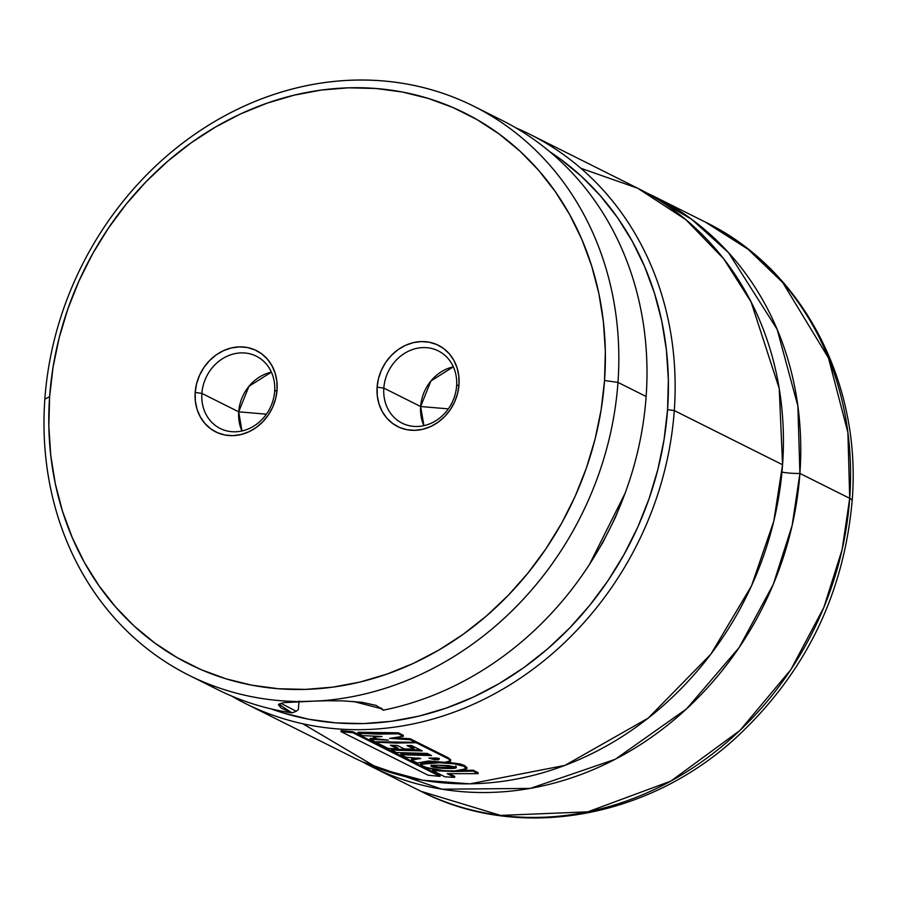 <?xml version="1.0" encoding="UTF-8"?>
<svg xmlns="http://www.w3.org/2000/svg" width="897" height="897" viewBox="0 0 897 897"><rect width="100%" height="100%" fill="white"/><g stroke="black" fill="none" stroke-linecap="round" stroke-linejoin="round"><path stroke-width="1.35" d="M302.894 723.801L378.097 768.269L422.7 780.222L469.994 783.843L564.919 765.399L648.217 718.127L710.895 654.137L751.563 585.752L773.763 521.303L782.565 464.758L779.235 388.58L751.114 301.975L723.7 258.829L685.869 219.675L637.7 188.247L580.83 168.255M238.703 411.824L266.409 414.179L238.703 411.824A40.399 35.454 -63.4 0 0 241.966 430.975L238.703 411.824L201.881 393.402L238.703 411.824L248.974 386.282L271.399 372.132A40.399 35.454 -63.4 0 0 238.703 411.824M274.661 391.283A40.399 35.454 116.6 0 1 220.202 428.474A40.399 35.454 116.6 0 1 201.881 393.402A40.399 35.454 -63.4 0 0 235.451 431.793A40.399 35.454 -63.4 0 0 274.661 391.283L277.05 390.06A45.455 39.883 116.6 0 1 232.928 435.639A45.455 39.883 116.6 0 1 195.176 392.46L201.881 393.402L195.176 392.46L195.333 401.094L197.071 409.346L200.3 416.903L204.908 423.485L210.717 428.822L217.5 432.713L225.001 435.023L232.928 435.639L240.979 434.552L248.839 431.805L256.206 427.499L262.81 421.792L268.382 414.919L272.71 407.137L275.637 398.75L277.05 390.06L276.881 381.427L275.144 373.174L271.914 365.617L267.306 359.035L261.498 353.698L254.714 349.808L247.213 347.498L239.286 346.881L231.247 347.969L223.387 350.716L216.009 355.021L209.416 360.729L203.843 367.602L199.504 375.383L196.578 383.77L195.176 392.46A45.455 39.883 116.6 0 1 239.286 346.881A45.455 39.883 116.6 0 1 277.05 390.06L274.661 391.283A40.399 35.454 -63.4 0 0 241.102 352.891A40.399 35.454 -63.4 0 0 201.881 393.402A40.399 35.454 116.6 0 1 256.351 356.21A40.399 35.454 116.6 0 1 274.661 391.283M448.354 408.875L420.648 406.52L430.919 380.978L453.344 366.828A40.399 35.454 -63.4 0 0 420.648 406.52L383.826 388.098A40.399 35.454 116.6 0 1 438.297 350.906A40.399 35.454 116.6 0 1 456.607 385.968A40.399 35.454 -63.4 0 0 423.048 347.588A40.399 35.454 -63.4 0 0 383.826 388.098L377.121 387.145A45.455 39.883 116.6 0 1 421.231 341.578A45.455 39.883 116.6 0 1 458.995 384.757L456.607 385.968L458.995 384.757L458.827 376.123L457.089 367.871L453.86 360.302L449.251 353.732L443.443 348.384L436.66 344.493L429.158 342.194L421.231 341.578L413.192 342.654L405.332 345.412L397.954 349.718L391.361 355.414L385.788 362.287L381.449 370.069L378.523 378.467L377.121 387.145L377.278 395.779L379.016 404.042L382.245 411.6L386.854 418.181L392.662 423.519L399.445 427.409L406.946 429.708L414.874 430.325L422.924 429.248L430.784 426.49L438.151 422.184L444.755 416.488L450.328 409.615L454.656 401.834L457.582 393.435L458.995 384.757A45.455 39.883 116.6 0 1 414.874 430.325A45.455 39.883 116.6 0 1 377.121 387.145L383.826 388.098A40.399 35.454 -63.4 0 0 417.397 426.479A40.399 35.454 -63.4 0 0 456.607 385.968A40.399 35.454 116.6 0 1 402.148 423.171A40.399 35.454 116.6 0 1 383.826 388.098L420.648 406.52A40.399 35.454 -63.4 0 0 423.911 425.66L420.648 406.52L448.354 408.875M279.348 703.831L278.844 704.167L291.94 712.868L281.366 708.193L278.395 704.739L283.53 702.643L322.359 700.714A318.166 279.202 -63.4 0 0 617.977 382.414L604.544 380.507A308.063 270.345 116.6 0 1 305.518 689.389A308.063 270.345 116.6 0 1 49.615 396.698L44.85 399.131A318.166 279.202 -63.4 0 0 295.988 701.476A318.166 279.202 116.6 0 1 189.065 675.318L217.209 689.401A318.166 279.202 -63.4 0 0 291.94 712.868L296.257 711.299L298.376 709.516L298.981 700.972L298.376 709.516L296.257 711.299L280.862 703.237L296.257 711.299L291.94 712.868A318.166 279.202 116.6 0 1 203.361 681.911M189.065 675.318A318.166 279.202 116.6 0 1 44.85 399.131L49.615 396.698A308.063 270.345 116.6 0 1 348.641 87.816A308.063 270.345 116.6 0 1 604.544 380.507L601.102 410.03L595.014 439.351L586.346 468.167L575.179 496.232L561.623 523.254L545.813 548.986L527.885 573.161L508.038 595.563L486.443 615.981L463.312 634.201L438.868 650.056L413.349 663.399L386.988 674.084L360.067 682.034L332.821 687.147L305.518 689.389L278.429 688.739L251.799 685.185L225.909 678.794L200.984 669.588L177.27 657.692L155.002 643.194L134.393 626.252L115.635 607.011L98.917 585.674L84.396 562.441L72.22 537.538L62.487 511.189L55.3 483.662L50.737 455.228L48.842 426.142L49.615 396.698L53.069 367.176L59.157 337.866L67.824 309.039L78.992 280.985L92.537 253.952L108.358 228.23L126.275 204.045L146.133 181.643L167.728 161.236L190.859 143.015L215.302 127.15L240.822 113.818L267.171 103.121L294.093 95.183L321.339 90.059L348.641 87.816L375.731 88.478L402.361 92.021L428.261 98.423L453.187 107.618L476.89 119.525L499.158 134.012L519.767 150.965L538.525 170.195L555.243 191.532L569.763 214.764L581.951 239.678L591.672 266.017L598.86 293.543L603.423 321.989L605.329 351.063L604.544 380.507L617.977 382.414A318.166 279.202 116.6 0 1 322.359 700.703L343.114 700.893L362.018 702.295L376.157 705.412L383.232 710.2A318.166 279.202 -63.4 0 0 646.132 396.496L617.977 382.414L646.132 396.496A318.166 279.202 -63.4 0 0 501.916 120.31L473.762 106.227A318.166 279.202 116.6 0 1 617.977 382.414A318.166 279.202 -63.4 0 0 353.676 80.125A318.166 279.202 -63.4 0 0 44.85 399.131A318.166 279.202 116.6 0 1 473.762 106.227M487.62 113.728A318.166 279.202 116.6 0 1 646.132 396.496A318.166 279.202 116.6 0 1 383.232 710.2L381.427 708.809L383.232 710.2L382.257 708.933L353.239 701.42M674.286 410.579L667.57 409.626A313.12 274.774 116.6 0 1 270.961 708.854L282.723 712.801L309.05 719.304L336.106 722.904L363.644 723.576L391.395 721.3L419.078 716.098L446.448 708.025L473.235 697.16L499.169 683.592L524.016 667.48L547.529 648.957L569.472 628.214L589.654 605.441L607.863 580.864L623.942 554.716L637.722 527.245L649.069 498.732L657.871 469.434L664.06 439.631L667.57 409.626L674.286 410.579A318.166 279.202 116.6 0 1 245.363 703.483A318.166 279.202 116.6 0 1 231.516 695.994A318.166 279.202 -63.4 0 0 674.286 410.579L782.565 464.758L674.286 410.579A318.166 279.202 -63.4 0 0 515.775 127.811A318.166 279.202 116.6 0 1 530.071 134.404A318.166 279.202 116.6 0 1 674.286 410.579M245.363 703.483L353.653 757.662A318.166 279.202 -63.4 0 0 782.565 464.758A318.166 279.202 -63.4 0 0 638.361 188.572L530.071 134.404M655.685 197.239A318.166 279.202 116.6 0 0 646.939 193.079L691.755 219.361L728.51 252.629L777.15 329.367L797.87 405.971L799.9 473.425A20.205 4.126 4.1 0 1 781.96 472.125A20.205 4.126 -175.9 0 0 799.9 473.425A318.166 279.202 116.6 0 1 370.977 766.33A318.166 279.202 116.6 0 1 362.399 761.822L441.941 789.214L530.25 788.407L615.241 759.288L686.541 708.899L739.139 647.556L773.248 584.44L792.141 525.474L799.9 473.425L849.706 498.34L799.9 473.425A318.166 279.202 116.6 0 0 655.685 197.239L705.502 222.164L748.02 249.209L782.7 282.499L828.447 357.892L847.9 432.545L849.706 498.34L842.137 549.569L823.805 607.549L790.829 669.667L739.991 730.405L670.866 781.096L587.883 811.83L500.649 815.418L420.794 791.244A318.166 279.202 -63.4 0 0 849.706 498.34A25.251 5.169 4.1 0 1 852.139 500.885A25.251 5.169 -175.9 0 0 849.706 498.34A318.166 279.202 -63.4 0 0 705.502 222.164C802.748 269.324 861.882 383.21 852.15 500.818C843.741 595.014 804.755 674.23 735.192 738.466C646.793 819.14 518.118 841.509 420.794 791.244L370.977 766.33M549.715 151.66A313.12 274.774 116.6 0 1 667.57 409.626L668.355 379.711L666.426 350.144L661.784 321.238L654.485 293.263L644.595 266.487L632.217 241.17L617.461 217.556L600.463 195.871L581.402 176.317L560.457 159.094L549.715 151.66M589.587 564.247L602.795 542.573L615.353 517.547L625.052 493.361L589.587 564.247M380.99 707.868L381.427 708.809M329.648 700.68L290.953 701.802M382.055 736.504L373.365 737.222L373.455 736.246L373.365 737.222L376.605 738.836L388.479 740.16L370.057 739.319L370.169 738.332L376.392 738.736L370.169 738.332L370.057 739.319L375.002 741.785L415.356 742.312L415.356 741.337L410.209 738.758L410.221 739.745L415.356 742.312L415.356 741.337L410.209 738.758L410.221 739.745L389.668 738.366L403.302 736.28L403.302 735.305L398.313 732.804L398.313 733.791L403.302 736.28L403.302 735.305L398.313 732.804L398.313 733.791L357.847 733.241L357.959 732.255L398.313 732.804L378.108 733.141L357.959 732.255L357.847 733.241L362.601 735.618L382.055 736.504L373.365 737.222L376.605 738.836L388.479 740.16L370.057 739.319L375.002 741.785L395.151 742.649L415.356 742.312L410.221 739.745L389.668 738.366L403.302 736.28L398.313 733.791L378.052 734.116L357.847 733.241L362.601 735.618L382.055 736.504M394.254 737.76L410.209 738.758L394.254 737.76M436.817 758.021L428.968 758.111L434.877 759.815L439.104 759.288L436.817 758.021L439.104 759.288L438.14 759.882L428.968 758.111L436.817 758.021M439.126 758.301L434.91 758.828L430.941 758.111L439.306 758.671M450.417 760.185L448.253 757.808L416.174 741.741L415.356 741.774L416.174 741.741L416.174 742.727L416.174 741.741L448.253 757.808L448.253 758.795L416.174 742.727L375.708 742.189L388.121 748.401L397.831 748.961L390.386 745.239L397.427 745.497L404.312 748.939L413.954 749.04L407.025 745.575L411.488 745.53L422.263 750.924L391.44 750.06L396.429 752.561L427.252 753.424L431.558 755.577L400.813 754.736L405.78 757.225L420.794 758.492L411.488 760.062L417.43 763.033L428.452 760.992L445.136 762.327L450.642 760.69L448.253 758.795L448.253 757.808L450.642 759.725L450.642 760.69M375.708 742.189L388.121 748.401L397.831 748.961L397.909 747.975L392.639 745.34L397.909 747.975L397.831 748.961L390.386 745.239L397.427 745.497L404.312 748.939L413.954 749.04L413.988 748.064L409.01 745.564L413.988 748.064L413.954 749.04L407.025 745.575L411.488 745.53L422.263 750.924L391.44 750.06L391.552 749.073L420.357 749.97L391.552 749.073L391.44 750.06L396.429 752.561L427.252 753.424L431.558 755.577L400.813 754.736L400.925 753.749L429.652 754.624L400.925 753.749L400.813 754.736L405.78 757.225L420.794 758.492L411.488 760.062L411.6 759.075L418.686 757.92L411.6 759.075L411.488 760.062L417.43 763.033L428.452 760.992L445.136 762.327C451.225 761.856 452.256 760.678 448.253 758.795L416.174 742.727L395.913 743.064L375.708 742.189M352.813 732.737L340.983 731.593L341.14 730.618L352.936 731.75L352.813 732.737L440.035 776.376L440.158 775.389L352.936 731.75L352.813 732.737L340.983 731.593L428.194 775.232L440.035 776.376L440.158 775.389L352.936 731.75L341.14 730.618L340.983 731.593L428.194 775.232L440.035 776.376L352.813 732.737M462.785 770.501L473.089 770.175L478.09 772.676L478.09 773.651L447.222 773.674L478.09 773.651L473.089 771.151L432.556 770.613L432.668 769.626L436.951 769.918L432.668 769.626L432.556 770.613L444.946 776.813L454.622 777.374L454.712 776.387L449.464 773.763L454.712 776.387L454.622 777.374L447.222 773.674L454.622 777.374L444.946 776.813L432.556 770.613L452.794 771.487L473.089 771.151L478.09 773.651L478.09 772.676L473.089 770.175L473.089 771.151L473.089 770.175L462.785 770.489M439.429 765.242C432.69 765.107 429.943 765.399 431.177 766.139L431.266 765.152L431.177 766.139C432.601 767.417 437.59 768.202 446.145 768.482C454.712 768.617 457.851 768.124 455.553 767.002L439.429 765.242L448.422 765.634L455.553 767.002C457.851 768.124 454.712 768.617 446.145 768.482L446.201 767.507L446.145 768.482C437.59 768.202 432.601 767.417 431.177 766.139C429.943 765.399 432.69 765.107 439.429 765.242M455.564 766.027C457.874 767.126 454.745 767.619 446.201 767.507C437.669 767.193 432.69 766.408 431.266 765.152C432.69 766.408 437.669 767.193 446.201 767.507C454.745 767.619 457.874 767.126 455.564 766.027M456.281 767.619L455.553 767.002M464.366 766.408C458.872 764.143 450.44 762.921 439.082 762.764L439.126 761.777L439.082 762.764L420.581 764.289L421.5 765.365C427.914 768.942 438.824 770.848 454.241 771.072L466.922 768.583L464.366 766.408L464.366 765.433L464.366 766.408L453.938 763.773L439.082 762.764L427.981 762.764L420.884 763.863L421.5 765.365L426.524 767.54L444.284 770.758L454.241 771.072L465.902 769.671L464.366 766.408M447.042 762.147L464.366 765.433L466.922 767.619L466.922 768.583M420.682 763.392L420.581 764.289M431.827 761.688L420.985 762.876M466.754 768.079L464.366 765.433L459.97 763.93L446.717 762.125"/></g></svg>
